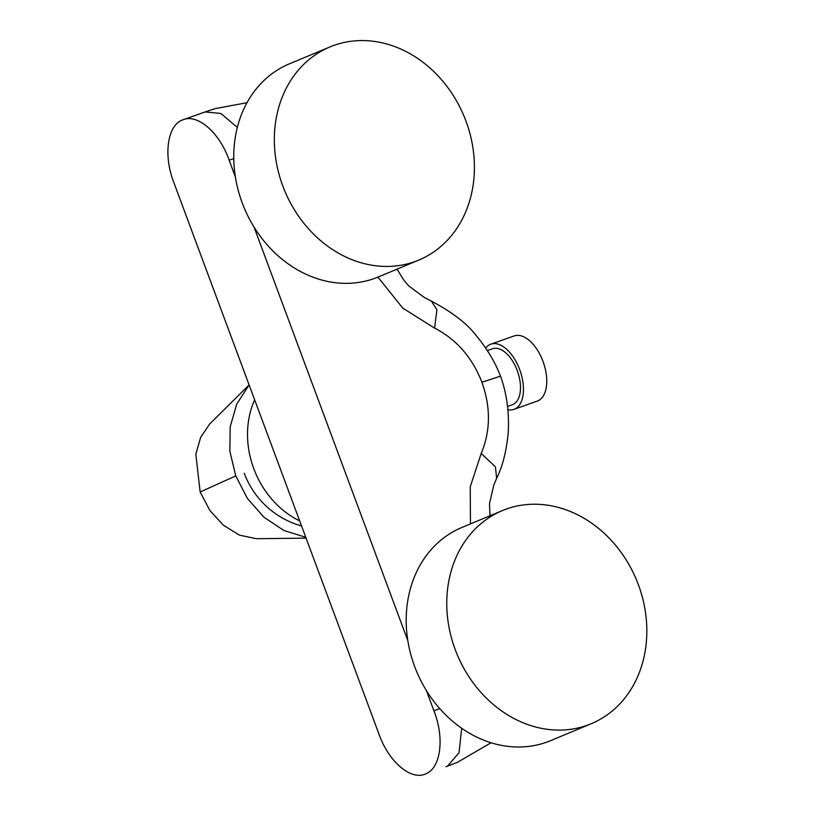 <?xml version="1.0" encoding="UTF-8"?>
<svg xmlns="http://www.w3.org/2000/svg" width="815" height="815" viewBox="0 0 815 815"><rect width="100%" height="100%" fill="white"/><g stroke="black" fill="none" stroke-linecap="round" stroke-linejoin="round"><path stroke-width="1.22" d="M591.221 723.73L550.655 740.641A115.455 97.117 -112.6 0 1 546.468 742.251A115.455 97.117 -112.6 0 1 415.589 668.962A115.455 97.117 -112.6 0 1 461.81 527.499L502.386 510.587A115.455 97.117 67.4 0 0 456.156 652.051A115.455 97.117 67.4 0 0 587.034 725.34A115.455 97.117 67.4 0 0 591.221 723.73A115.455 97.117 67.4 0 0 636.444 579.801A115.455 97.117 67.4 0 0 502.386 510.587M418.788 260.087L378.221 276.988A115.455 97.117 -112.6 0 1 374.034 278.608A115.455 97.117 -112.6 0 1 243.155 205.309A115.455 97.117 -112.6 0 1 289.386 63.845L329.953 46.934A115.455 97.117 67.4 0 0 283.732 188.397A115.455 97.117 67.4 0 0 414.611 261.697A115.455 97.117 67.4 0 0 418.788 260.087A115.455 97.117 67.4 0 0 464.02 116.148A115.455 97.117 67.4 0 0 329.953 46.934M233.773 158.568L229.158 160.209C219.398 131.989 196.782 113.04 182.275 120.05C167.381 125.571 163.071 155.492 174.074 183.161L378.822 733.704C388.572 761.923 411.188 780.872 425.705 773.863C440.589 768.341 444.909 738.421 433.896 710.751L439.784 708.663M237.328 127.395L220.855 113.468L205.074 111.95L182.275 120.05M446.07 766.681L457.419 762.382M229.158 160.209L235.392 176.987M253.964 226.906L407.826 640.641M426.388 690.56L433.896 710.751M470.449 523.902L470.235 486.81L481.196 453.466L495.418 466.832L496.62 478.354L493.707 485.322L489.469 503.772L490.049 515.732M481.196 453.466C490.579 431.115 490.834 407.388 481.93 382.276C472.252 357.428 456.461 339.366 434.568 328.088L402.742 308.08L377.916 277.12M431.42 301.153L436.922 309.843L434.568 328.088L436.922 309.843L431.42 301.153C452.203 312.135 467.056 323.545 476.001 335.362C486.932 348.453 495.102 362.054 500.512 376.173C506.726 393.309 509.304 412.074 508.244 432.48C506.512 450.95 502.631 466.262 496.6 478.415M507.572 406.43L512.319 404.749A29.686 16.035 -109.5 0 0 512.757 404.576A29.686 16.035 -109.5 0 0 517.393 370.998A29.686 16.035 -109.5 0 0 492.515 348.769L487.37 350.593M507.918 409.68A34.576 18.674 -109.5 0 0 513.949 409.354A34.576 18.674 -109.5 0 0 514.459 409.15A34.576 18.674 -109.5 0 0 519.848 370.051A34.576 18.674 -109.5 0 0 490.885 344.164A34.576 18.674 -109.5 0 0 485.709 348.076M513.949 409.354L537.238 401.112A34.576 18.674 -109.5 0 0 537.757 400.919A34.576 18.674 -109.5 0 0 543.147 361.809A34.576 18.674 -109.5 0 0 514.184 335.933L490.885 344.164M305.778 537.289L283.905 530.504L263.907 517.189L247.403 498.444L235.759 475.899L229.871 451.306L230.207 426.754L236.707 404.148L248.86 385.322M249.105 384.924L209.761 423.902L200.663 437.309L195.834 454.23L200.154 491.995L209.873 510.465L223.453 525.268L239.467 535.139L256.409 538.715L306.083 538.134M447.435 766.192L459.008 752.795L461.697 728.274M446.752 766.446L447.313 766.232M481.93 382.276L500.502 376.173M299.686 520.917A85.555 71.965 -112.6 0 1 253.771 468.635A85.555 71.965 -112.6 0 1 254.647 399.808M235.759 475.889L200.154 491.995M431.41 301.153L424.493 297.587L408.702 285.892L403.649 279.922L397.037 269.154M446.589 766.508L457.358 762.412M491.027 742.75L457.266 762.443M246.996 102.69L215.038 108.66L205.074 111.94M244.266 473.271A85.769 85.769 0 0 0 301.57 525.97"/></g></svg>
